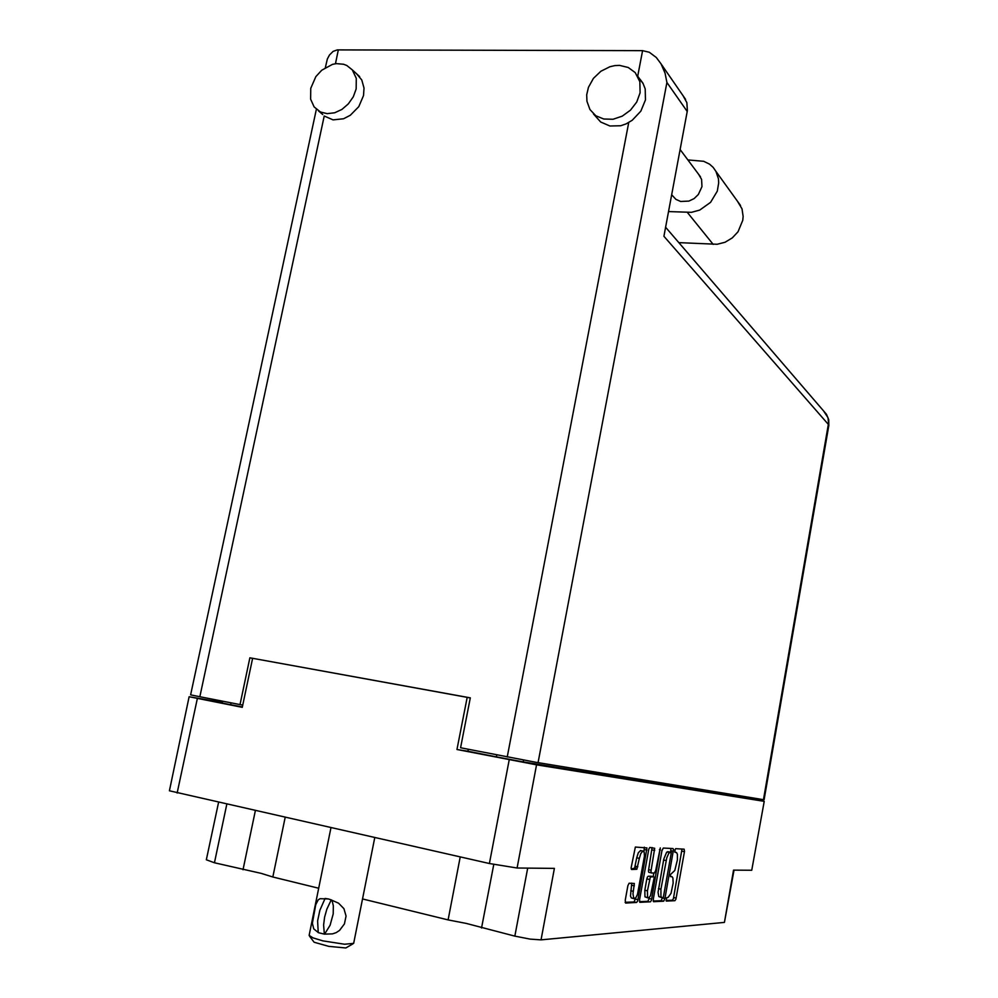 <?xml version="1.0" encoding="UTF-8"?>
<svg xmlns="http://www.w3.org/2000/svg" width="998" height="998" viewBox="0 0 998 998"><rect width="100%" height="100%" fill="white"/><g stroke="black" fill="none" stroke-linecap="round" stroke-linejoin="round"><path stroke-width="1.5" d="M226.771 804.213L214.433 862.783L261.227 873.387L272.816 877.042L318.661 888.245M362.499 898.949L448.04 919.844L466.228 923.424L514.881 936.186L527.73 868.098M640.716 850.533L638.308 852.666L636.687 857.806L639.331 858.367L640.654 853.851L642.724 851.107L644.172 852.23L644.471 856.072L637.435 894.445L635.676 897.951L633.742 898.362L633.044 893.834L634.354 883.504L629.114 883.168L627.842 885.663L625.197 900.233L625.634 903.015L636.587 902.504L637.685 900.895L646.991 847.926L635.352 847.077L631.16 867.911L631.609 869.495L636.849 869.258L639.331 858.367M660.352 847.963L655.686 870.568L654.414 872.963L651.395 872.938L650.983 871.416L654.725 848.3L649.835 847.464L648.787 848.999L639.568 899.622L639.88 902.329L650.409 901.855L651.469 900.283L660.352 847.963M663.258 848.113L661.936 850.745L653.266 899.048L653.553 901.681L663.608 901.231L664.905 898.549L673.475 849.597L673.014 848.574L663.258 848.113M668.124 897.377L671.03 893.36L673.176 883.155L672.964 877.966L672.103 876.731L670.581 876.643L670.544 874.46L674.76 870.53L677.368 859.889L677.417 854.288L676.681 852.641L674.835 852.167L674.997 849.747L675.683 848.699L684.191 849.123L684.478 851.419L675.908 899.198L674.935 900.695L666.34 901.094L666.564 897.838L668.124 897.377M734.079 870.131L724.411 922.426L733.53 870.119L751.768 870.306L764.181 801.369L742.874 797.14M468.336 749.298L467.95 751.307L457.009 749.51L536.6 764.855L517.076 867.998L554.439 868.36L541.078 939.929L530.188 939.13L514.881 936.186M214.433 862.783L206.399 859.727L218.512 802.342M666.015 900.433L672.452 900.146L673.438 898.649L681.983 849.011M670.606 852.03L670.868 848.475M653.191 901.019L661.187 900.645L662.46 897.601M663.346 897.564L671.454 852.217L668.91 853.04L666.751 857.793L660.988 889.206L660.95 896.366L661.849 897.576L663.346 897.564M661.736 897.526L658.817 896.603L658.056 892.324L663.77 859.053L666.714 852.142L671.454 852.217M651.382 872.926L648.725 872.314L648.401 870.842L652.093 847.576M647.403 890.84L647.552 897.364L648.712 897.975L650.471 895.842L654.201 877.753L653.802 876.755L650.372 877.042L647.403 890.84L644.808 890.266L644.97 896.79L648.064 897.951M651.257 876.207L653.715 876.743M651.145 876.182L648.213 876.182L647.452 877.005L646.854 878.901L649.449 879.475M639.493 901.656L647.852 901.269L649.199 898.537L651.756 899.111M634.067 898.649L631.335 897.988L630.486 896.042L631.759 883.118M631.247 868.946L634.553 868.148L636.687 857.806M643.947 851.693L644.334 847.202M625.122 902.317L634.067 901.88L635.551 898.088M743.011 796.292L742.649 797.365L522.204 761.711L496.355 756.883L496.742 754.862M222.342 702.43L189.133 696.766L242.277 707.332L252.619 658.343L467.214 697.29L457.009 749.51M231.062 702.854L230.675 704.713L228.567 704.301L222.23 702.941L222.604 701.195M517.076 867.998L489.382 863.582L169.361 790.778L189.133 696.766M764.181 801.369L751.768 870.306M640.08 92.764L639.893 81.699L635.252 72.654L628.266 67.452L619.459 65.394L614.706 65.643L609.928 66.729L600.883 71.257L593.423 78.405L588.458 87.288L586.712 94.748L586.899 101.347L589.943 109.593L595.781 115.706L603.765 119.049L612.959 119.199L622.241 116.117L630.486 110.167L636.687 102.046L640.08 92.764M593.473 113.872L600.671 122.03L609.928 126.047L620.731 125.686L626.158 123.839L632.27 120.284L640.853 111.19L645.432 99.95L645.232 88.972L642.949 83.233L640.042 79.341M356.111 88.897L356.261 78.405L352.244 69.798L346.83 65.494L343.549 64.234L336.301 63.685L332.509 64.408L321.705 70.222L315.892 76.609L310.74 88.273L310.64 99.164L314.158 106.936L320.483 112.013L327.244 113.66L334.654 112.762L341.94 109.393L348.364 103.892L353.267 96.818L356.111 88.897M824.024 411.513L828.003 417.688L828.789 425.348L764.044 799.735L535.514 762.235L460.602 747.789L470.345 697.851L249.849 657.844L239.969 704.588L199.862 696.741L324.238 115.968L333.058 119.922L343.537 118.799L350.36 115.269L358.781 106.611L363.484 95.583L364.008 88.036L361.8 79.952L356.361 73.615M698.538 174.276L701.557 179.378L701.931 186.614L698.351 194.46L694.047 198.54L688.807 201.097L680.599 201.459L675.871 199.351L671.666 194.735M683.43 96.27L686.911 102.632L687.41 110.641L663.882 236.264L828.402 424.449L763.507 799.66M199.862 696.741L190.568 694.808L316.354 109.293M325.323 67.59L327.394 58.982L329.415 54.965L333.058 51.397L337.299 49.95L642.537 50.661L649.336 52.295L656.272 57.472L661.05 63.922L665.017 73.116L666.864 82.472L538.097 762.672M737.584 201.371L741.988 208.844L743.161 216.416L742.786 220.371L738.046 231.723L732.27 237.898L725.072 242.24L717.175 244.298L678.877 242.601M687.809 159.905L703.715 161.327L709.566 164.196L713.183 167.402L715.978 171.357L718.46 178.792L718.735 182.846L717.288 191.117L710.551 202.369L699.76 210.029L691.514 212.262L668.51 211.564M374.749 837.659L353.616 943.372L344.572 944.183L322.915 940.802L312.948 937.908L309.093 935.351L330.937 827.754M318.212 932.481L313.784 928.926L312.374 923.3L315.692 904.65L318.237 899.797L320.084 898.637L328.317 898.961L325.161 898.387L319.834 910.301L317.676 920.917L318.237 932.594L324.338 934.165L323.614 925.046L324.599 917.162L326.808 909.228L331.261 899.897L328.317 898.961L331.473 899.884L332.309 901.568L333.344 905.86L333.232 913.881L330.113 925.283L324.55 934.153L332.434 933.829L336.151 932.581L339.619 930.41L344.435 923.911L346.019 915.989L343.961 908.629L338.571 903.215L331.261 899.897M352.905 943.871L345.745 948.025L328.704 946.391L314.158 942.262L309.542 936.149M828.777 425.41L828.677 419.634L826.431 414.32L665.591 227.145M243.025 869.757L255.351 810.675M448.04 919.844L460.203 856.983M285.116 817.399L272.816 877.042M493.698 864.505L481.56 928.04M541.078 939.929L724.411 922.426M536.6 764.855L763.707 801.307M653.79 872.963L653.141 876.618M649.386 897.501L649.199 898.537M644.808 890.266L646.854 878.901M470.308 698.014L467.214 697.29M467.95 751.307L496.355 756.883M230.675 704.713L242.352 707.008M239.969 704.588L242.751 705.075M249.849 657.844L252.594 658.455M635.726 866.326L635.19 869.295M197.342 698.5L177.095 792.986M489.382 863.582L509.242 759.777M670.444 876.381L671.816 876.681M674.81 852.117L676.145 852.404M681.958 851.194L684.428 851.706M673.712 897.526L676.182 898.075M670.843 850.708L673.351 851.232M662.385 897.988L664.905 898.549M661.088 900.658L663.608 901.231L661.088 900.658M667.749 851.631L670.269 852.167M663.595 859.989L666.128 860.525M658.455 888.644L660.988 889.206M652.093 849.884L654.676 850.433M648.525 869.67L651.108 870.231M659.453 849.622L660.601 849.872M631.709 885.263L634.354 885.862M630.711 890.777L633.356 891.364M635.165 866.202L637.809 866.775M644.334 849.535L646.941 850.096M635.377 899.098L637.984 899.697M633.967 901.905L636.574 902.504L633.967 901.905M742.3 797.302L742.487 796.204M523.576 760.052L523.226 761.873M507.246 756.921L628.777 122.529M637.672 76.06L642.537 50.661M338.384 49.9L335.415 63.797M687.26 111.564L666.864 82.472M687.373 212.399L713.208 244.41M667.662 851.631L670.182 852.167M640.379 850.483L643.011 851.045M637.772 76.247L643.124 83.57M352.244 69.798L359.617 76.621M700.434 176.808L680.125 149.625M685.626 99.451L661.05 63.922M318.537 110.94L322.691 114.458M715.978 171.357L740.491 205.413"/></g></svg>
